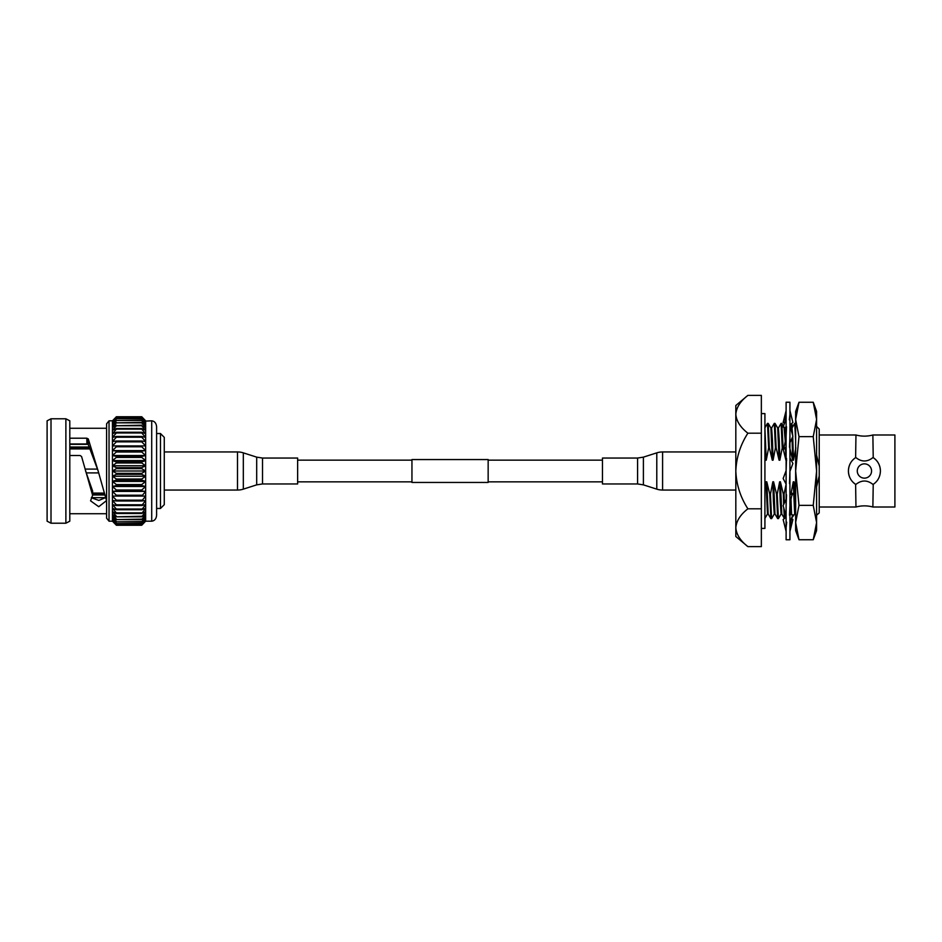 <?xml version="1.0" encoding="UTF-8"?>
<svg xmlns="http://www.w3.org/2000/svg" width="942" height="942" viewBox="0 0 942 942"><rect width="100%" height="100%" fill="white"/><g stroke="black" fill="none" stroke-linecap="round" stroke-linejoin="round"><path stroke-width="1.41" d="M602.456 460.143L488.156 460.143M411.948 460.143L297.637 460.143M602.456 481.857L488.156 481.857M411.948 481.857L297.637 481.857M411.948 459.555L411.948 482.445L488.156 482.445L488.156 459.555L411.948 459.555M816.031 529.439L813.24 539.742L798.993 539.742L795.637 530.534L795.637 522.563L798.993 539.742L795.637 522.563L798.993 505.371L795.637 471L798.993 436.629L795.637 419.437L795.637 411.466L798.993 402.258L813.24 402.258L816.596 419.437L813.24 402.258L816.596 411.466L816.596 530.534L813.24 539.742L816.596 522.563L813.24 505.371L816.596 471L813.24 436.629L816.596 419.437M798.993 505.371L813.24 505.371M798.993 436.629L813.24 436.629M795.637 522.563L795.637 419.437L798.993 402.258M786.111 539.778L786.111 402.222L789.926 402.222L789.926 539.778L786.111 539.778M786.111 470.647L783.143 478.524L786.111 484.141M789.926 471.353L792.905 463.476L789.926 457.859M786.523 458.401L786.111 471M789.514 483.599L789.926 471M789.926 514.532L792.905 514.874L789.926 522.233M789.926 505.407L791.551 496.363L792.905 493.467L789.926 494.962M789.926 436.17L789.514 447.167M786.111 419.767L784.945 422.028L786.111 414.81M786.111 447.038L783.143 448.533L786.111 449.44M786.111 505.83L786.523 494.833M786.111 527.355L786.523 522.162M789.926 505.83L789.514 515.227M786.111 436.17L786.523 426.773M789.926 414.645L789.514 419.838M789.926 425.537L792.905 436.358L789.926 442.728M786.111 436.593L784.498 445.637L783.143 448.533L781.836 423.405L781.059 423.405L778.386 428.033M789.926 410.582L792.905 422.475L789.926 424.901M786.111 427.468L783.143 427.126L784.945 422.028M784.415 423.511L783.143 422.475L786.111 410.582M783.143 422.475L784.863 422.275M790.055 424.795L792.634 426.903M791.621 423.511L792.752 426.702M792.481 427.173L790.927 427.35M791.798 518.63L792.905 519.525L791.186 519.725M789.926 531.418L792.905 519.525M786.099 517.111L783.143 519.525L786.111 531.418M786.111 499.272L783.143 505.642L786.111 516.463M792.905 493.467L789.926 492.56M761.348 413.585L764.916 413.585L764.916 528.415L761.348 528.415M894.9 507.008L894.9 434.992L872.869 434.992L873.222 457.635C877.814 460.803 880.217 465.254 880.417 471C880.217 476.746 877.814 481.197 873.222 484.365L872.869 507.008L894.9 507.008M819.222 507.008L855.96 507.008L855.619 484.365C851.015 481.197 848.612 476.746 848.412 471C848.612 465.254 851.015 460.803 855.619 457.635L855.96 434.992L819.222 434.992M855.619 484.365A16.002 16.002 0 0 1 855.619 457.635M871.562 471A7.147 7.147 0 0 1 864.415 478.147A7.147 7.147 0 0 1 857.279 471A7.147 7.147 0 0 1 864.415 463.853A7.147 7.147 0 0 1 871.562 471M774.3 513.967L771.639 518.595L770.85 518.595L769.744 494.138L766.788 481.809L766.023 481.809L764.916 488.651M771.592 518.63L770.45 494.138L769.744 494.138M781.106 513.967L778.433 518.595L777.656 518.595L776.538 494.138L773.594 481.809L772.829 481.809L770.45 494.138M778.398 518.63L777.244 494.138L776.538 494.138M784.415 518.489L783.744 507.856M783.638 504.571L783.344 494.138L780.4 481.809L779.635 481.809L777.244 494.138M785.027 517.982L784.568 510.835M784.309 503.146L784.05 494.138L783.344 494.138M790.856 514.638L790.326 500.414M794.718 513.967L791.822 517.923M791.563 514.721L790.962 497.859M795.637 440.35L794.707 423.37L791.986 428.033M795.637 424.512L794.707 423.37M764.916 457.176L765.481 460.191L766.246 460.191L768.637 447.862L769.343 447.862L772.287 460.191L773.052 460.191L775.443 447.862L776.149 447.862L779.093 460.191L779.858 460.191L782.237 447.862L781.095 423.37M782.237 447.862L782.943 447.862L785.899 460.191L785.593 449.287M775.443 447.862L774.289 423.37L771.58 428.033M776.149 447.862L775.031 423.405L774.289 423.37M768.637 447.862L767.483 423.37L764.774 428.033M769.343 447.862L768.236 423.405L767.483 423.37M795.437 514.014L794.671 514.014L793.246 481.809L791.162 492.937M786.111 484.2L784.05 494.138M789.749 447.862L792.705 460.191L792.034 438.207M791.751 432.19L791.315 428.033L789.973 425.702M785.404 443.07L784.05 427.232M781.825 514.014L781.071 514.014L780.212 501.415L779.635 481.809M779.093 460.191L777.703 428.033L775.031 423.405M775.019 514.014L774.265 514.014L773.406 501.415L772.829 481.809M765.481 460.191L764.916 440.915M772.287 460.191L770.897 428.033L768.236 423.405M768.225 514.014L767.459 514.014L766.023 481.809M795.637 514.403L794.012 481.809L793.246 481.809M792.705 460.191L793.458 460.191L792.74 436.699M792.693 435.593L792.034 427.986L791.268 427.986M786.028 439.078L785.228 427.986L784.462 427.986M784.451 518.595L781.789 513.967L780.4 481.809M785.899 460.191L786.664 460.191M779.858 460.191L779.281 440.585L778.422 427.986L777.668 427.986M777.656 518.595L774.983 513.967L773.594 481.809M773.052 460.191L772.475 440.585L771.616 427.986L770.862 427.986M770.85 518.595L768.177 513.967L766.788 481.809M766.246 460.191L764.916 428.186M795.637 489.44L794.012 481.809M793.458 460.191L795.849 447.862M855.96 484.365C861.612 479.914 867.252 479.914 872.869 484.365M880.417 471A16.002 16.002 0 0 0 873.222 457.635M872.869 457.635C867.217 462.086 861.577 462.086 855.96 457.635M747.889 546.619L761.348 546.619L761.348 508.81L747.889 508.81C740.447 514.556 736.42 520.855 735.82 527.72C736.397 534.538 740.424 540.838 747.889 546.619L735.82 536.493L735.82 471C736.397 484.647 740.424 497.246 747.889 508.81M747.889 433.19C740.424 444.742 736.409 457.353 735.82 471L735.82 405.507L747.889 395.381C740.447 401.127 736.42 407.427 735.82 414.28C736.397 421.109 740.424 427.409 747.889 433.19L761.348 433.19L761.348 508.81M747.889 395.381L761.348 395.381L761.348 433.19M816.596 486.837L819.222 475.875L819.222 512.919L816.596 515.18M816.596 426.467L819.222 429.081L819.222 466.125L816.596 455.163M819.222 475.875L819.222 466.125M262.512 483.952L262.512 458.048L297.637 458.048L297.637 483.952L262.512 483.952L256.695 484.859L243.319 489.145L243.319 452.855A19.052 19.052 0 0 0 237.502 451.948L164.273 451.948M662.591 490.052L662.591 451.948A19.052 19.052 0 0 0 656.786 452.855L656.786 489.145A19.052 19.052 0 0 0 662.591 490.052L735.82 490.052M637.593 483.952L637.593 458.048L602.456 458.048L602.456 483.952L637.593 483.952L643.398 484.859L656.786 489.145M109.036 420.815L106.587 423.841L106.587 518.159L109.036 521.185L109.036 420.815L112.451 420.815L116.372 416.753L141.724 416.753L145.645 420.815L141.724 416.753L116.372 416.753L112.451 421.098L116.372 417.294L141.724 417.294L145.645 421.098L151.709 420.815C154.653 421.204 156.29 423.217 156.596 426.867L156.596 515.133C156.29 518.783 154.653 520.796 151.709 521.185L145.645 521.185L145.645 421.098L141.724 416.811M91.398 497.67L105.787 497.67M69.802 444.33L88.053 444.33M69.802 447.003L89.443 447.003M90.267 448.91L69.802 448.91M85.074 469.092L97.521 469.092M98.674 472.908L86.217 472.908M92.61 493.09L104.468 493.09M105.092 494.997L92.61 494.997M160.47 433.532L164.273 437.347L164.273 504.653L160.47 508.468L160.47 433.532L156.596 433.532M160.47 508.468L156.596 508.468M47.1 521.185L47.1 420.815L51.009 418.79L51.009 523.21L47.1 521.185M65.881 418.79L69.802 420.815L69.802 521.185L65.881 523.21L65.881 418.79L51.009 418.79M65.881 523.21L51.009 523.21M106.587 428.269L69.802 428.269M69.802 455.504L80.129 455.504L81.577 456.54L92.61 495.257L90.573 500.85L98.733 506.702L106.54 500.614L98.156 471L88.312 444.636L86.888 443.965L86.829 438.207L69.802 438.207M86.829 438.207L88.277 438.925L88.312 444.636M98.156 471L88.277 438.925M106.587 513.731L69.802 513.731M141.724 525.247L145.645 520.902L141.724 524.706L116.372 524.706L112.451 520.902L116.372 525.247L141.724 525.247L145.645 521.185L141.724 525.247L116.372 525.247L112.451 521.185L109.036 521.185M116.372 525.247L112.451 520.902L112.451 421.098L116.372 416.811M141.724 524.706L145.645 520.078L141.724 523.575L145.645 518.724L141.724 521.868L145.645 516.84L141.724 519.595L145.645 514.462L141.724 516.805L145.645 511.6L141.724 513.508L145.645 508.291L141.724 509.74L145.645 504.582L141.724 505.548L145.645 500.496L141.724 500.991L145.645 496.093L141.724 496.093L145.645 491.406L141.724 490.923L141.724 489.993L145.645 486.508L141.724 485.53L141.724 484.577L145.645 481.433L141.724 479.984L141.724 479.007L145.645 476.24L141.724 474.332L141.724 473.343L145.645 471L141.724 468.657L141.724 467.668L145.645 465.76L141.724 462.993L141.724 462.016L145.645 460.567L141.724 457.423L141.724 456.47L145.645 455.492L141.724 452.007L141.724 451.077L145.645 450.594L141.724 446.791L141.724 445.907L145.645 445.907L141.724 441.845L141.724 441.009L145.645 441.504L141.724 437.218L141.724 436.452L145.645 437.418L141.724 432.955L141.724 432.26L145.645 433.709L141.724 429.116L141.724 428.492L145.645 430.4L141.724 425.737L145.645 427.538L141.724 422.852L145.645 425.16L141.724 420.485L145.645 423.276L141.724 418.425L145.645 421.922L141.724 417.294M141.724 468.657L116.372 468.657L116.372 467.668L141.724 467.668M141.724 462.993L116.372 462.993L116.372 462.016L141.724 462.016M141.724 474.332L116.372 474.332L116.372 473.343L141.724 473.343M141.724 457.423L116.372 457.423L116.372 456.47L141.724 456.47M141.724 452.007L116.372 452.007L116.372 451.077L141.724 451.077M141.724 446.791L116.372 446.791L116.372 445.907L145.645 445.907M141.724 441.845L116.372 441.845L116.372 441.009L141.724 441.009M141.724 437.218L116.372 437.218L116.372 436.452L141.724 436.452M141.724 432.955L116.372 432.955L116.372 432.26L141.724 432.26M141.724 429.116L116.372 429.116L116.372 428.492L141.724 428.492M141.724 425.737L116.372 425.737L141.724 425.195M141.724 422.852L116.372 422.852L141.724 422.405M141.724 420.485L116.372 420.485L141.724 420.132M141.724 418.684L116.372 418.684L141.724 418.425M141.724 417.447L116.372 417.294M116.372 525.189L141.724 525.189M116.372 524.706L141.724 524.553M141.724 523.575L116.372 523.575L141.724 523.316M141.724 521.868L116.372 521.868L141.724 521.515M141.724 519.595L116.372 519.595L141.724 519.148M141.724 516.805L116.372 516.805L141.724 516.263M141.724 513.508L116.372 513.508L116.372 512.884L141.724 512.884M141.724 509.74L116.372 509.74L116.372 509.045L141.724 509.045M141.724 505.548L116.372 505.548L116.372 504.782L141.724 504.782M141.724 500.991L116.372 500.991L116.372 500.155L141.724 500.155M141.724 496.093L116.372 496.093L116.372 495.209L141.724 495.209M141.724 490.923L116.372 490.923L116.372 489.993L141.724 489.993M141.724 485.53L116.372 485.53L116.372 484.577L141.724 484.577M141.724 479.984L116.372 479.984L116.372 479.007L141.724 479.007M116.372 462.993L112.451 465.76L116.372 467.668M116.372 468.657L112.451 471L116.372 473.343M116.372 457.423L112.451 460.567L116.372 462.016M116.372 452.007L112.451 455.492L116.372 456.47M116.372 446.791L112.451 450.594L116.372 451.077M112.451 445.907L116.372 445.907L112.451 445.907L116.372 441.845M116.372 437.218L112.451 441.504L116.372 441.009M116.372 432.955L112.451 437.418L116.372 436.452M116.372 429.116L112.451 433.709L116.372 432.26M116.372 425.737L112.451 430.4L116.372 428.492M116.372 422.852L112.451 427.538L116.372 425.195M116.372 420.485L112.451 425.16L116.372 422.405M116.372 418.684L112.451 423.276L116.372 420.132M116.372 417.447L112.451 421.922L116.372 418.425M116.372 523.575L112.451 520.078L116.372 524.553M116.372 521.868L112.451 518.724L116.372 523.316M116.372 519.595L112.451 516.84L116.372 521.515M116.372 516.805L112.451 514.462L116.372 519.148M116.372 513.508L112.451 511.6L116.372 516.263M116.372 509.74L112.451 508.291L116.372 512.884M116.372 505.548L112.451 504.582L116.372 509.045M116.372 500.991L112.451 500.496L116.372 504.782M116.372 496.093L112.451 496.093L116.372 500.155M116.372 490.923L112.451 491.406L116.372 495.209M116.372 485.53L112.451 486.508L116.372 489.993M116.372 479.984L112.451 481.433L116.372 484.577M116.372 474.332L112.451 476.24L116.372 479.007M145.645 471L112.451 471M145.645 476.24L112.451 476.24M145.645 481.433L112.451 481.433M145.645 486.508L112.451 486.508M145.645 491.406L112.451 491.406M145.645 496.093L112.451 496.093M145.645 450.594L112.451 450.594M145.645 455.492L112.451 455.492M145.645 460.567L112.451 460.567M145.645 465.76L112.451 465.76M85.592 471L92.61 491.006L92.61 495.257M91.35 497.765L98.851 500.426L105.928 497.47M86.888 443.965L69.802 443.965M90.02 448.333L69.802 448.333M104.656 493.667L92.61 493.667M164.273 490.052L237.502 490.052L237.502 451.948M256.695 484.859L256.695 457.141L243.319 452.855M637.593 458.048L643.398 457.141L643.398 484.859M151.709 521.185L151.709 420.815M789.349 419.826L789.926 414.492M791.103 519.972L789.926 527.19M786.7 522.174L786.111 527.508M783.461 426.22L781.836 423.405M764.833 518.595L767.506 513.967M785.546 427.397L785.204 427.986M855.96 507.008C861.6 505.489 867.241 505.489 872.869 507.008M855.96 434.992C861.6 436.511 867.241 436.511 872.869 434.992M262.512 458.048L256.695 457.141M237.502 490.052A19.052 19.052 0 0 0 243.319 489.145M643.398 457.141L656.786 452.855M662.591 451.948L735.82 451.948"/></g></svg>

